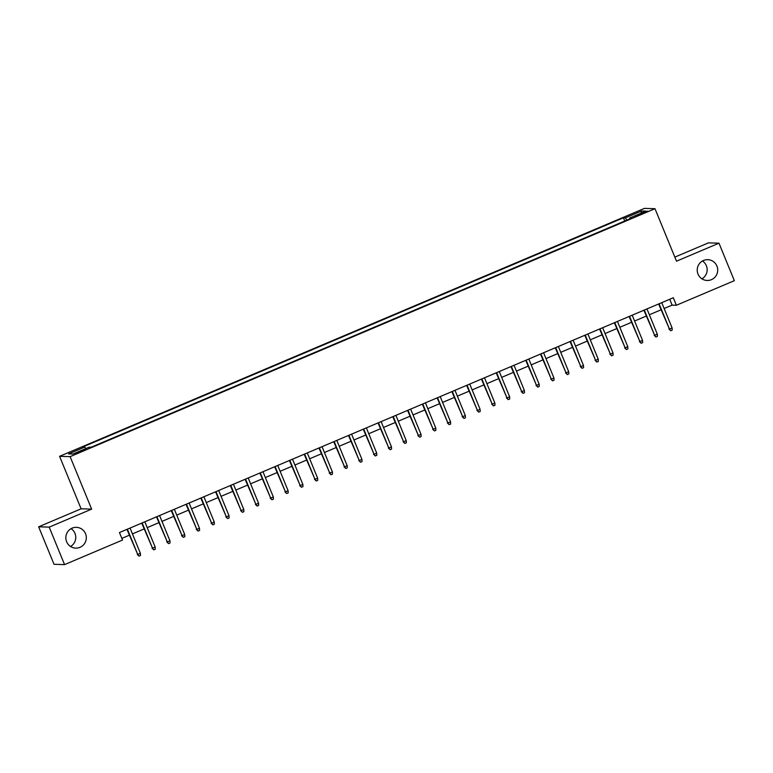 <?xml version="1.0" encoding="UTF-8"?>
<svg xmlns="http://www.w3.org/2000/svg" width="773" height="773" viewBox="0 0 773 773"><rect width="100%" height="100%" fill="white"/><g stroke="black" fill="none" stroke-linecap="round" stroke-linejoin="round"><path stroke-width="1.16" d="M71.077 528.664A10.397 10.242 -88.2 0 1 70.536 546.482M85.532 533.728A10.397 10.242 -88.2 0 1 75.754 548.125A10.397 10.242 -88.2 0 1 66.623 541.738A10.397 10.242 -88.2 0 1 76.401 527.341A10.397 10.242 -88.2 0 1 85.532 533.728M702.464 261.003A10.397 10.242 -88.2 0 1 701.923 278.821M716.919 266.067A10.397 10.242 -88.2 0 1 707.14 280.473A10.397 10.242 -88.2 0 1 698.009 274.077A10.397 10.242 -88.2 0 1 707.778 259.68A10.397 10.242 -88.2 0 1 716.919 266.067M81.233 451.616L85.127 449.615L75.503 453.558L81.233 451.616M38.65 526.809L49.192 527.128L91.649 509.127L81.107 508.808L38.65 526.809L54.023 564.29L64.565 564.619L122.53 540.047L119.457 532.549L673.302 297.76L676.385 305.258L734.35 280.676L718.977 243.186L708.435 242.867L674.839 257.109M81.107 508.808L59.589 456.321L644.45 208.381L654.992 208.71L70.121 456.65L59.589 456.321M642.295 212.952L635.261 216.266L644.054 213L647.832 211.068L642.295 212.952L642.576 213.638M626.768 220.17L625.396 217.87L623.405 217.812L82.856 446.958L84.846 447.026L68.604 453.915L72.933 454.041L89.175 447.161L91.166 447.219L631.725 218.063L629.734 218.005L629.918 218.836M625.396 217.87L641.648 210.981L645.977 211.116L629.734 218.005M49.192 527.128L64.565 564.619M91.649 509.127L70.121 456.65M654.992 208.71L676.51 261.187L718.977 243.186M664.133 308.504L672.104 305.122L676.385 305.258M121.854 538.385L129.352 535.206M132.444 533.901L144.116 528.945M147.208 527.64L158.89 522.683M161.982 521.379L173.654 516.432M176.746 515.118L188.428 510.17M191.52 508.856L203.193 503.909M206.285 502.595L217.967 497.648M221.059 496.334L232.731 491.386M235.823 490.072L247.505 485.125M250.597 483.811L262.269 478.864M265.361 477.55L277.043 472.603M280.135 471.288L291.808 466.341M294.899 465.027L306.581 460.08M309.673 458.766L321.346 453.819M324.438 452.505L336.12 447.557M339.212 446.243L350.894 441.296M353.976 439.982L365.658 435.035M368.75 433.721L380.432 428.773M383.514 427.459L395.196 422.512M398.288 421.198L409.97 416.251M413.053 414.937L424.735 409.99M427.827 408.675L439.508 403.728M442.591 402.414L454.273 397.467M457.365 396.153L469.047 391.206M472.129 389.892L483.811 384.944M486.903 383.63L498.585 378.683M501.667 377.379L513.349 372.422M516.441 371.117L528.123 366.16M531.206 364.856L542.888 359.899M545.98 358.595L557.662 353.638M560.744 352.333L572.426 347.377M575.518 346.072L587.2 341.115M590.292 339.811L601.964 334.854M605.056 333.55L616.738 328.593M619.83 327.288L631.502 322.331M634.594 321.027L646.276 316.07M649.368 314.766L661.041 309.809M669.708 299.277L672.104 305.122M624.729 221.03L623.405 217.812M84.846 447.026L85.784 448.591M641.049 213.203L641.648 210.981M658.644 303.973L669.437 329.037L659.079 303.789M672.095 327.916L672.191 330.11L670.713 330.738L669.437 329.037L672.095 327.916L661.736 302.658M670.713 330.738L668.925 329.027M643.88 310.234L654.663 335.298L644.305 310.05M657.321 334.178L657.417 336.371L655.939 336.999L654.663 335.298L657.321 334.178L646.972 308.92M655.939 336.999L654.151 335.289M629.106 316.495L639.899 341.56L629.541 316.312M642.556 340.439L642.653 342.632L641.175 343.26L639.899 341.56L642.556 340.439L632.198 315.181M641.175 343.26L639.387 341.55M614.342 322.756L625.125 347.821L614.767 322.573M627.782 346.7L627.879 348.894L626.401 349.522L625.125 347.821L627.782 346.7L617.434 321.442M626.401 349.522L624.613 347.811M599.568 329.018L610.361 354.082L600.003 328.834M613.018 352.961L613.115 355.155L611.636 355.783L610.361 354.082L613.018 352.961L602.66 327.704M611.636 355.783L609.849 354.073M584.803 335.279L595.587 360.344L585.229 335.096M598.244 359.223L598.341 361.416L596.862 362.044L595.587 360.344L598.244 359.223L587.895 333.965M596.862 362.044L595.075 360.334M570.03 341.54L580.823 366.605L570.464 341.357M583.48 365.474L583.576 367.677L582.098 368.306L580.823 366.605L583.48 365.474L573.122 340.226M582.098 368.306L580.31 366.586M555.265 347.802L566.049 372.866L555.69 347.618M568.706 371.736L568.802 373.939L567.324 374.567L566.049 372.866L568.706 371.736L558.348 346.488M567.324 374.567L565.536 372.847M540.491 354.053L551.284 379.128L540.926 353.879M553.941 377.997L554.038 380.2L552.56 380.828L551.284 379.128L553.941 377.997L543.583 352.749M552.56 380.828L550.772 379.108M525.727 360.315L536.51 385.389L526.152 360.141M539.168 384.258L539.264 386.461L537.786 387.089L536.51 385.389L539.168 384.258L528.809 359.01M537.786 387.089L535.998 385.369M510.953 366.576L521.746 391.65L511.388 366.402M524.403 390.52L524.5 392.723L523.021 393.341L521.746 391.65L524.403 390.52L514.045 365.271M523.021 393.341L521.234 391.631M496.189 372.837L506.972 397.911L496.614 372.654M509.629 396.781L509.726 398.984L508.248 399.602L506.972 397.911L509.629 396.781L499.271 371.533M508.248 399.602L506.46 397.892M481.415 379.099L492.208 404.173L481.85 378.915M494.865 403.042L494.962 405.245L493.483 405.864L492.208 404.173L494.865 403.042L484.507 377.794M493.483 405.864L491.696 404.153M466.65 385.36L477.434 410.434L467.076 385.176M480.091 409.304L480.188 411.507L478.709 412.125L477.434 410.434L480.091 409.304L469.733 384.055M478.709 412.125L476.922 410.415M451.876 391.621L462.669 416.695L452.311 391.438M465.327 415.565L465.423 417.768L463.945 418.386L462.669 416.695L465.327 415.565L454.968 390.317M463.945 418.386L462.157 416.676M437.112 397.882L447.896 422.957L437.537 397.699M450.553 421.826L450.649 424.029L449.171 424.648L447.896 422.957L450.553 421.826L440.195 396.578M449.171 424.648L447.383 422.937M422.338 404.144L433.131 429.218L422.773 403.96M435.788 428.087L435.885 430.29L434.407 430.909L433.131 429.218L435.788 428.087L425.43 402.839M434.407 430.909L432.619 429.199M407.574 410.405L418.357 435.479L407.999 410.221M421.014 434.349L421.111 436.552L419.633 437.17L418.357 435.479L421.014 434.349L410.656 409.101M419.633 437.17L417.845 435.46M392.8 416.666L403.593 441.741L393.235 416.483M406.25 440.61L406.347 442.803L404.868 443.431L403.593 441.741L406.25 440.61L395.892 415.362M404.868 443.431L403.081 441.721M378.036 422.928L388.819 448.002L378.461 422.744M391.476 446.871L391.573 449.065L390.094 449.693L388.819 448.002L391.476 446.871L381.118 421.623M390.094 449.693L388.307 447.982M363.262 429.189L374.055 454.263L363.697 429.005M376.712 453.133L376.809 455.326L375.33 455.954L374.055 454.263L376.712 453.133L366.354 427.884M375.33 455.954L373.543 454.244M348.497 435.45L359.281 460.524L348.923 435.267M361.938 459.394L362.035 461.587L360.556 462.215L359.281 460.524L361.938 459.394L351.58 434.146M360.556 462.215L358.769 460.505M333.723 441.712L344.516 466.786L334.158 441.528M347.174 465.655L347.261 467.849L345.792 468.477L344.516 466.786L347.174 465.655L336.815 440.407M345.792 468.477L343.995 466.766M318.959 447.973L329.742 473.047L319.384 447.789M332.4 471.916L332.496 474.11L331.018 474.738L329.742 473.047L332.4 471.916L322.041 446.668M331.018 474.738L329.23 473.028M304.185 454.234L314.978 479.308L304.62 454.051M317.635 478.178L317.722 480.371L316.254 480.999L314.978 479.308L317.635 478.178L307.277 452.93M316.254 480.999L314.456 479.289M289.411 460.495L300.204 485.57L289.846 460.312M302.861 484.439L302.958 486.632L301.48 487.261L300.204 485.57L302.861 484.439L292.503 459.181M301.48 487.261L299.692 485.55M274.647 466.757L285.43 491.831L275.082 466.573M288.097 490.7L288.184 492.894L286.715 493.522L285.43 491.831L288.097 490.7L277.739 465.443M286.715 493.522L284.918 491.812M259.873 473.018L270.666 498.092L260.308 472.834M273.323 496.962L273.42 499.155L271.941 499.783L270.666 498.092L273.323 496.962L262.965 471.704M271.941 499.783L270.154 498.073M245.109 479.279L255.892 504.354L245.543 479.096M258.559 503.223L258.646 505.416L257.177 506.044L255.892 504.354L258.559 503.223L248.201 477.965M257.177 506.044L255.38 504.334M230.335 485.541L241.128 510.615L230.769 485.357M243.785 509.484L243.882 511.678L242.403 512.306L241.128 510.615L243.785 509.484L233.427 484.227M242.403 512.306L240.616 510.595M215.57 491.802L226.354 516.876L216.005 491.618M229.021 515.746L229.108 517.939L227.639 518.567L226.354 516.876L229.021 515.746L218.662 490.488M227.639 518.567L225.842 516.857M200.796 498.063L211.589 523.137L201.231 497.88M214.247 522.007L214.343 524.2L212.865 524.828L211.589 523.137L214.247 522.007L203.888 496.749M212.865 524.828L211.077 523.118M186.032 504.325L196.815 529.389L186.467 504.141M199.482 528.268L199.569 530.462L198.091 531.09L196.815 529.389L199.482 528.268L189.124 503.01M198.091 531.09L196.303 529.379M171.258 510.586L182.051 535.65L171.693 510.402M184.708 534.53L184.805 536.723L183.327 537.351L182.051 535.65L184.708 534.53L174.35 509.272M183.327 537.351L181.539 535.641M156.494 516.847L167.277 541.912L156.919 516.664M169.944 540.791L170.031 542.984L168.553 543.612L167.277 541.912L169.944 540.791L159.586 515.533M168.553 543.612L166.765 541.902M141.72 523.108L152.513 548.173L142.155 522.925M155.17 547.052L155.267 549.245L153.788 549.874L152.513 548.173L155.17 547.052L144.812 521.794M153.788 549.874L152.001 548.163M126.956 529.37L137.739 554.434L127.381 529.186M140.396 553.313L140.493 555.507L139.014 556.135L137.739 554.434L140.396 553.313L130.048 528.056M139.014 556.135L137.227 554.425M639.319 214.991L639.039 214.324"/></g></svg>
